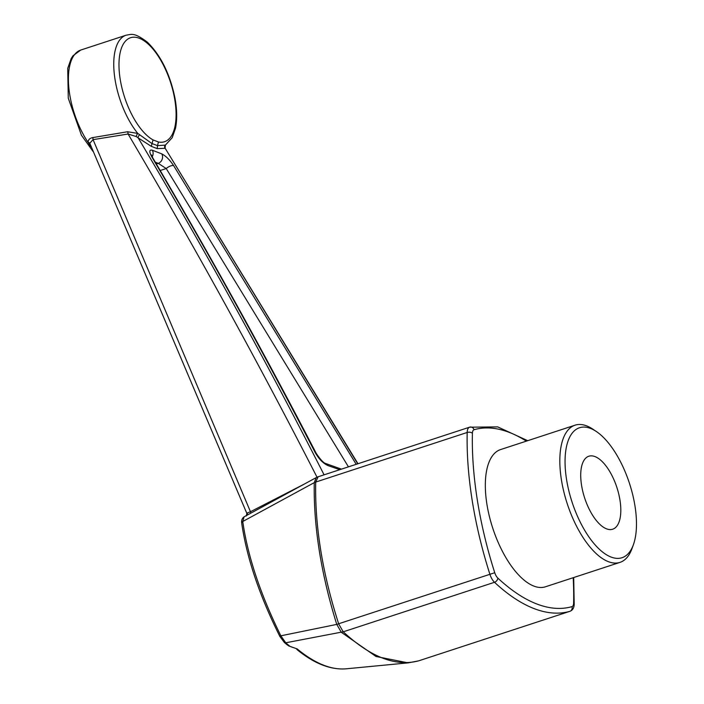 <?xml version="1.0" encoding="UTF-8"?>
<svg xmlns="http://www.w3.org/2000/svg" width="704" height="704" viewBox="0 0 704 704"><rect width="100%" height="100%" fill="white"/><g stroke="black" fill="none" stroke-linecap="round" stroke-linejoin="round"><path stroke-width="1.06" d="M596.358 431.526L592.874 429.185A72.178 31.865 71.9 0 0 586.652 425.885A72.178 31.865 71.9 0 0 575.062 425.181A72.178 31.865 71.9 0 0 563.825 491.762A72.178 31.865 71.9 0 0 608.406 561.686A72.178 31.865 71.9 0 0 619.986 562.382A72.178 31.865 71.9 0 0 631.981 548.618L633.406 544.676A68.385 30.193 71.9 0 0 629.455 483.322A68.385 30.193 71.9 0 0 596.358 431.526A68.385 30.193 71.9 0 0 565.814 474.17A68.385 30.193 71.9 0 0 611.072 557.049A68.385 30.193 71.9 0 0 633.406 544.676M619.969 500.122A38.394 16.949 -108.1 0 1 612.709 529.206A38.394 16.949 -108.1 0 1 584.654 498.001A38.394 16.949 -108.1 0 1 588.817 456.236A38.394 16.949 -108.1 0 1 619.969 500.122M91.212 146.59A2.279 1.074 135.3 0 0 90.526 146.67L88.088 142.375C88.15 139.797 89.681 138.204 92.69 137.606L127.582 131.745L137.782 133.408L151.774 143.449L157.502 145.649L158.453 141.988L153.05 139.911L151.281 146.335L138.169 137.887C203.773 247.905 265.76 360.237 324.104 474.883M575.062 425.181L500.553 449.583A72.178 31.865 71.9 0 0 492.73 528.097A72.178 31.865 71.9 0 0 545.486 586.775L619.986 562.382M339.794 469.691L327.932 465.573C323.127 463.338 318.894 459.026 315.234 452.628A6.081 2.948 -27.6 0 1 316.263 453.446C264.194 353.038 209.713 254.549 152.83 157.978L151.439 154.924L151.351 156.024M315.234 452.628C263.384 352.326 208.982 253.88 152.046 157.282A6.081 3.018 -30.2 0 1 152.83 157.978M348.445 466.858L166.223 168.538A6.081 2.438 -32.5 0 1 173.615 165.598L356.206 464.314M152.046 157.282C149.028 151.844 149.116 149.486 152.302 150.216L161.762 153.868C165.827 155.927 169.778 159.843 173.615 165.598M160.125 170.535L166.223 168.538L158.25 163.337L156.314 163.97M357.746 463.813L165.176 148.298L157.212 148.614L151.281 146.335M327.932 465.573A6.081 4.998 -71.7 0 0 325.45 463.434L325.45 463.434C323.374 462.757 320.311 459.43 316.263 453.446M157.212 148.614L157.502 145.649L165.387 145.103L172.19 137.72L175.49 128.339C177.258 119.583 177.065 109.393 174.909 97.768C169.928 73.894 160.776 55.396 147.453 42.275C133.734 31.715 131.041 34.575 126.104 35.2A58.502 25.828 -108.1 0 0 114.426 75.108A58.502 25.828 -108.1 0 0 137.782 133.408A2.279 0.722 -63.3 0 0 136.312 136.567L128.084 134.015L93.069 139.647L250.466 511.729L304.77 483.833M126.104 35.2L80.749 50.054A58.502 25.828 -108.1 0 0 68.684 86.002A58.502 25.828 -108.1 0 0 88.088 142.375A2.279 1.443 177.5 0 1 89.786 143.229L246.866 513.454L246.294 515.979M127.582 131.745A2.279 0.801 -99.9 0 1 128.084 134.015C194.427 246.259 257.47 360.774 317.214 477.567M92.69 137.606A2.279 0.81 -98.4 0 1 93.069 139.647L89.786 143.229M357.984 463.734L165.176 148.298A2.279 2.174 55 0 1 165.475 145.05M139.726 134.886A2.279 1.267 -51.6 0 0 138.169 137.887L136.312 136.567M246.972 515.258A3.036 2.763 55 0 0 247.306 512.978L250.466 511.729A3.036 1.047 -117.7 0 1 250.642 513.269M314.248 482.645L242.748 521.506C247.746 556.31 260.454 594.414 280.852 635.809L336.758 624.404C321.033 573.76 313.526 526.504 314.248 482.645L316.219 477.602L318.067 476.802L469.586 427.187A11.396 5.034 71.9 0 0 467.183 432.476A3.802 2.13 1.3 0 1 472.41 433.259A229.126 101.156 71.9 0 0 494.745 572.722A7.594 3.353 71.9 0 0 497.825 578.081A229.126 101.156 71.9 0 0 571.974 606.637A3.802 3.406 74 0 1 569.897 611.318A11.396 5.034 71.9 0 0 569.967 611.292A11.396 5.034 71.9 0 0 570.442 611.081M279.884 636.46L280.852 635.809L285.718 642.796L288.244 644.926L286.898 644.609L284.363 642.488L279.884 636.46C259.556 595.874 246.831 558.14 241.718 523.257A3.036 1.962 -7.9 0 1 242.748 521.506L244.094 516.824L316.219 477.602M318.067 476.802L469.506 427.214M318.129 476.784L315.7 482.082C314.802 526.038 322.45 573.267 338.642 623.77L494.745 572.722M341.273 632.236L336.802 624.43L338.615 623.823L343.218 631.805L285.718 642.796A3.036 1.989 -49.3 0 1 284.363 642.488M315.674 482.064L314.266 482.61M408.179 662.869L418.634 660.854L569.897 611.318A232.918 102.837 71.9 0 1 494.507 582.287A3.802 2.658 -47 0 0 497.825 578.081M343.218 631.805L343.27 631.814C370.762 657.228 395.886 666.908 418.651 660.845M296.129 648.516L297.378 649.898C314.521 663.758 330.827 670.067 346.289 668.8L408.162 662.869L376.024 656.489L341.264 632.262M288.244 644.926L290.004 646.369L297.22 648.947L298.839 650.267C316.193 664.118 332.191 670.278 346.817 668.747M297.378 649.898L298.839 650.267M292.952 647.53L290.004 646.369M293.63 647.671L297.22 648.947M161.762 153.868A6.081 5.122 -69.1 0 1 158.25 163.337L155.294 162.202M152.302 150.216A6.081 5.139 111.3 0 1 152.187 156.781M153.05 139.911A54.71 24.156 -108.1 0 1 119.962 53.601A54.71 24.156 -108.1 0 1 166.426 71.5A54.71 24.156 -108.1 0 1 158.453 141.988M527.736 440.686L497.702 426.897L469.586 427.187A11.396 5.034 71.9 0 1 469.665 427.161A3.802 3.406 74 0 1 474.056 429.722A7.594 3.353 71.9 0 0 472.41 433.259M526.346 441.135A229.126 101.156 71.9 0 0 474.056 429.722M571.974 606.637A7.594 3.353 71.9 0 0 573.628 603.099A3.802 2.13 1.3 0 1 574.191 604.252L573.698 577.535M573.628 603.099A229.126 101.156 71.9 0 0 573.197 577.702M315.7 482.082L467.183 432.476A232.918 102.837 71.9 0 0 489.887 574.244A11.396 5.034 71.9 0 0 494.507 582.287L343.27 631.814M325.45 463.434L341.484 469.137M80.749 50.054L72.97 55.792L71.139 58.617L67.725 68.358L68.27 98.199L81.418 135.194L93.007 151.422M165.387 145.103L165.123 147.585M418.695 660.836L569.967 611.292C572.678 610.227 574.077 607.886 574.191 604.252M241.718 523.257C241.27 520.441 242.062 518.294 244.094 516.824M289.159 646.184L286.889 644.626"/></g></svg>
